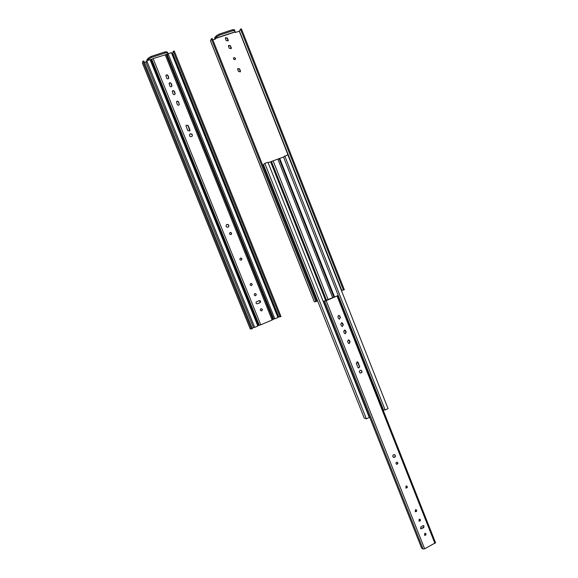 <?xml version="1.0" encoding="UTF-8"?>
<svg xmlns="http://www.w3.org/2000/svg" width="578" height="578" viewBox="0 0 578 578"><rect width="100%" height="100%" fill="white"/><g stroke="black" fill="none" stroke-linecap="round" stroke-linejoin="round"><path stroke-width="0.87" d="M146.451 61.774L144.449 62.431M142.455 63.168L142.874 61.297L143.857 60.972L252.362 328.615L250.281 328.983L142.419 63.067M147.527 60.524L148.842 59.014L151.508 57.446L165.351 52.894L164.954 51.904L167.121 51.89L168.22 53.718M165.351 52.894L167.519 52.873L168.09 53.776M172.627 53.125L173.277 51.305L280.07 316.889L278.74 316.932L172.627 53.125L171.709 53.458M173.277 51.305L174.245 50.987L280.98 316.498L280.07 316.889M148.842 59.014L148.438 58.024L147.007 59.671L146.841 60.748M151.508 57.446L151.104 56.449L164.954 51.904M148.438 58.024L151.104 56.449M252.174 328.167L254.139 327.336M257.766 325.804L258.937 325.306M272.953 319.374L274.218 318.839M277.866 317.293L278.596 316.982L172.49 53.205M251.43 329.012L142.874 61.297M146.718 60.791L150.063 59.693L257.853 326.014L254.703 327.343L253.381 327.321L146.176 62.792L146.718 60.791L254.703 327.343M151.458 60.748L150.598 61.03M168.097 53.761L274.839 318.818L277.946 317.503L171.399 52.67L168.097 53.761L167.512 55.459L166.717 55.719M274.839 318.818L272.874 319.172M258.489 325.255L257.68 325.602M167.512 55.459L273.618 318.854M261.35 310.906C262.585 310.068 262.528 309.331 261.177 308.695M231.07 234.581C231.829 233.331 231.475 232.667 230.008 232.602L229.928 232.638M228.223 227.205C229.22 225.492 228.729 224.596 226.742 224.517L226.54 224.611M186.159 125.195L188.045 125.701L189.808 130.989L187.836 130.657L186.058 126.242L186.159 125.195L188.161 125.505L189.938 129.913L189.815 130.982M241.221 260.179C242.168 259.002 241.886 258.308 240.39 258.099M168.704 78.348L167.931 75.862C167.266 74.916 166.565 74.844 165.835 75.646M171.883 86.259L171.117 83.752C170.459 82.82 169.766 82.741 169.036 83.521M175.055 94.163L174.296 91.635C173.653 90.71 172.967 90.623 172.23 91.389M179.288 104.712L178.537 102.147C177.916 101.237 177.229 101.143 176.492 101.88L177.251 104.43C177.872 105.348 178.559 105.434 179.296 104.697L178.645 101.923C178.01 101.006 177.323 100.926 176.586 101.67M251.307 285.619C252.42 284.607 252.254 283.885 250.809 283.444M255.332 295.755C256.495 294.809 256.372 294.079 254.963 293.559M257.087 303.84L259.775 302.742C260.757 301.774 260.606 301.059 259.305 300.596M189.512 134.529L190.205 134.009C191.824 133.915 192.481 134.66 192.171 136.242M272.115 320.01L260.765 324.814L258.503 325.298L151.4 60.611L151.754 59.39L153.105 58.588L166.24 54.534L273.018 319.54L272.115 320.01L165.156 54.621M260.945 308.76C259.941 309.794 260.129 310.502 261.494 310.899C262.795 309.981 262.701 309.244 261.205 308.688L260.945 308.76M230.16 232.508L230.03 232.573C229.163 233.909 229.524 234.567 231.128 234.552C232.009 233.31 231.691 232.631 230.16 232.508M226.894 224.416L226.655 224.531C225.55 226.403 226.085 227.284 228.259 227.183C229.415 225.478 228.953 224.56 226.894 224.416M240.47 258.055L240.47 258.063C239.444 259.276 239.718 259.97 241.308 260.151C242.348 258.93 242.066 258.236 240.47 258.055M168.747 77.401L168.025 75.61C167.338 74.656 166.637 74.591 165.915 75.415L166.623 78.117C167.295 79.063 167.996 79.135 168.718 78.319L168.653 77.647M171.933 85.298L171.211 83.514C170.546 82.567 169.845 82.502 169.123 83.304L169.809 86.014C170.474 86.953 171.167 87.025 171.897 86.238L171.839 85.537M175.112 93.181L174.397 91.396C173.74 90.464 173.046 90.392 172.316 91.172L172.995 93.903C173.646 94.835 174.332 94.915 175.069 94.142L175.018 93.412M250.736 283.473C249.718 284.593 249.949 285.301 251.43 285.597C252.608 284.521 252.42 283.798 250.866 283.43L250.736 283.473M254.826 293.602C253.814 294.686 254.024 295.401 255.462 295.734C256.697 294.722 256.545 293.992 255.014 293.545L254.826 293.602M259.117 300.654L256.632 301.687C255.628 302.742 255.823 303.457 257.224 303.826L259.956 302.72C260.96 301.658 260.757 300.943 259.349 300.589L259.117 300.654M190.314 133.821C192.084 133.793 192.698 134.609 192.156 136.256C190.169 137.152 189.324 136.509 189.642 134.32L190.314 133.821M233.469 58.154L233.895 57.872C234.971 57.807 235.448 58.313 235.333 59.39M237.703 68.768L239.53 69.201L240.26 71.903M228.491 45.662L230.369 46.074L231.128 48.718M225.42 37.967L227.313 38.372L228.086 40.987M235.651 32.411L235.08 31.667M214.626 39.333L214.843 37.382L216.548 35.663L219.3 34.08L232.587 29.716L234.444 29.724L235.116 31.812L215.226 38.35L215.435 39.066L212.849 39.918M210.493 40.814L211.338 38.791L212.285 38.48L316.823 301.326L314.389 301.853L210.443 40.677M239.429 31.133L240.506 29.203L343.433 290.062L341.728 290.279L239.429 31.133L235.383 32.498L235.116 31.812M240.506 29.203L241.431 28.9L344.307 289.694L343.433 290.062M215.226 38.35L216.931 36.638L219.691 35.056L219.3 34.08M219.691 35.056L232.97 30.692L232.587 29.716M232.97 30.692L234.834 30.692L234.444 29.724M235.506 58.277L234.076 57.562L233.584 57.937C233.411 59.505 234.018 59.96 235.405 59.303L235.506 58.277M239.718 68.912L237.818 68.551L237.703 69.598L238.439 71.455L240.332 71.824L240.455 70.769L239.53 69.201M230.543 45.756L228.599 45.431L228.52 46.428L229.256 48.299L231.2 48.624L231.287 47.62L230.369 46.074M227.486 38.04L225.528 37.729L225.456 38.712L226.2 40.583L228.151 40.894L228.231 39.911L227.313 38.372M316.643 300.885L317.495 300.524M341.388 290.416L239.285 31.212M315.935 301.702L211.338 38.791M264.832 163.401L267.946 162.237L369.284 417.439L366.344 418.812L364.263 418.14L263.438 164.586L264.832 163.401L366.344 418.812M284.773 155.959L385.158 410.004L388.062 408.646L287.851 154.81L283.502 156.985L268.141 162.721M385.158 410.004L382.976 409.658M369.219 416.095L368.822 416.283M283.502 156.985L383.322 409.499M424.462 535.163C425.683 535.076 426.022 534.455 425.473 533.306M396.407 464.148C397.678 463.917 397.946 463.26 397.216 462.169M393.43 457.335C395.236 457.025 395.59 456.114 394.492 454.604M357.211 361.777L359.516 366.503L358.548 368.013M405.799 487.933C407.057 487.76 407.353 487.117 406.688 485.997M339.358 319.135L340.167 317.64L339.51 315.978L338.636 315.306M342.241 326.483L343.079 324.988L341.584 322.661M345.124 333.824L345.984 332.321L344.517 330.009M348.96 343.621L349.863 342.111L348.44 339.806M415.149 511.602C416.391 511.479 416.709 510.844 416.109 509.709M418.877 521.045C420.112 520.93 420.437 520.308 419.859 519.167M420.531 528.668L423.508 527.447L423.782 525.648M435.581 542.713L424.642 548.782L423.103 549.021L421.615 548.06L323.629 301.275L337.892 295.625L435.472 542.583M360.773 370.144C362.233 371.387 362.081 372.355 360.311 373.056M323.629 301.275L326.202 300.668L337.892 295.625M359.791 366.539L358.736 368.049L357.89 367.398L356.258 363.287L357.291 361.777L358.165 362.435L359.516 366.503M424.751 533.371L424.671 535.307C426.102 535.228 426.412 534.578 425.589 533.357L424.751 533.371M396.58 462.248C395.757 462.971 395.771 463.635 396.624 464.25C398.069 463.99 398.293 463.303 397.303 462.198L396.58 462.248M393.589 454.698C392.462 455.695 392.484 456.613 393.669 457.444C395.641 457.054 395.937 456.114 394.557 454.626L393.589 454.698M406.016 486.069L406.009 488.056C407.461 487.854 407.714 487.182 406.782 486.033L406.016 486.069M340.42 317.633L339.763 315.971L338.715 315.299L337.841 316.795L338.498 318.464L339.532 319.135L340.167 317.64M343.332 324.988L342.675 323.326L341.663 322.654L340.753 324.157L341.417 325.819L342.414 326.491L343.079 324.988M346.244 332.328L345.586 330.667L344.596 330.002L343.664 331.505L344.329 333.166L345.297 333.838L345.984 332.321M350.124 342.133L349.466 340.471L348.512 339.806L347.551 341.316L348.209 342.971L349.148 343.635L349.863 342.111M415.409 509.782L415.358 511.74C416.803 511.602 417.085 510.938 416.211 509.753L415.409 509.782M419.151 519.232L419.086 521.183C420.531 521.067 420.82 520.41 419.968 519.21L419.151 519.232M423.074 525.713L420.82 526.861L420.741 528.812L423.833 527.642L423.898 525.691L423.074 525.713M360.145 370.267L360.824 370.151C362.529 371.314 362.428 372.297 360.528 373.099C359.046 372.377 358.916 371.43 360.145 370.267M167.519 52.873L167.121 51.89M150.157 59.931L151.747 59.411M166.283 54.628L167.996 54.065M168.061 53.87L166.182 54.484M151.927 59.173L150.092 59.78M259.45 300.596L260.187 302.439M260.765 324.814L153.105 58.588M259.327 325.306L151.754 59.39M215.081 39.181L214.64 38.061M215.226 38.531L235.174 31.963M216.931 36.638L216.548 35.663M270.598 161.804L325.746 300.777M271.414 161.457L326.548 300.437M271.45 161.443L326.584 300.423M273.076 160.749L328.188 299.744M277.794 158.986L332.762 297.8M333.968 297.287L279.073 158.596L333.954 297.294M279.709 158.401L334.568 297.034M434.931 543.436L337.097 296.044M424.642 548.782L326.202 300.668M423.103 549.021L324.728 301.174M142.426 63.139L250.252 328.969M166.24 54.534L273.018 319.54M210.435 40.771L314.338 301.839"/></g></svg>
